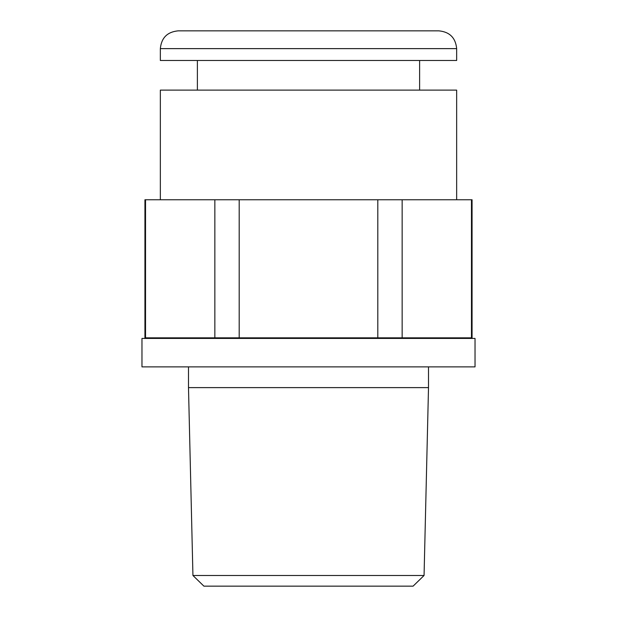 <?xml version="1.0" encoding="UTF-8"?>
<svg xmlns="http://www.w3.org/2000/svg" width="617" height="617" viewBox="0 0 617 617"><rect width="100%" height="100%" fill="white"/><g stroke="black" fill="none" stroke-linecap="round" stroke-linejoin="round"><path stroke-width="0.93" d="M308.5 366.876L141.972 366.876L141.972 338.425L475.028 338.425L475.028 366.876L308.5 366.876M192.936 575.484L203.903 586.15L413.097 586.15L424.064 575.484L192.936 575.484L188.494 387.615L428.507 387.615L428.507 366.876M308.5 30.85L178.12 30.85C167.323 31.907 161.392 37.83 160.343 48.627L456.657 48.627C455.608 37.83 449.677 31.907 438.88 30.85L308.5 30.85M456.657 48.627L456.657 60.481L160.343 60.481L160.343 48.627M456.657 199.754L456.657 90.113L160.343 90.113L160.343 199.754M377.805 199.754L377.805 337.838L239.195 337.838L239.195 199.754L472.067 199.754L472.067 337.838L471.465 337.838L471.465 199.754M239.195 199.754L144.933 199.754L144.933 337.838L214.847 337.838L214.847 199.754M377.805 337.838L402.153 337.838L402.153 199.754M471.465 337.838L402.153 337.838M239.195 337.838L214.847 337.838M145.535 337.838L145.535 199.754M188.494 387.615L188.494 366.876M424.064 575.484L428.507 387.615M197.378 90.113L197.378 60.481M419.622 90.113L419.622 60.481M188.494 338.425L188.494 337.838M428.507 338.425L428.507 337.838"/></g></svg>
